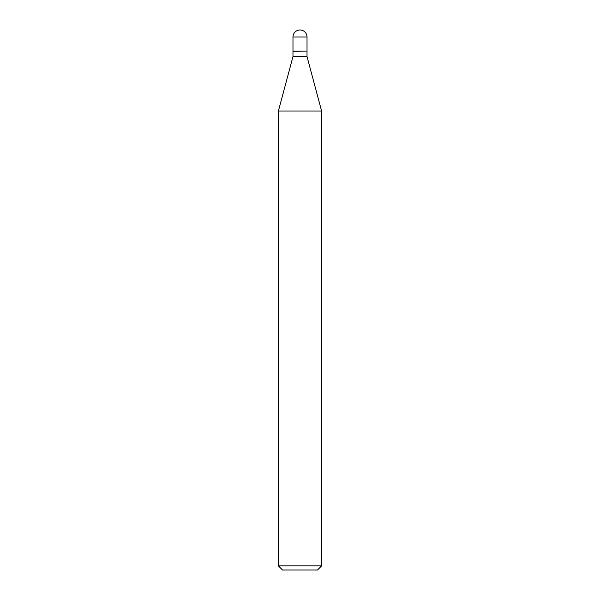 <?xml version="1.0" encoding="UTF-8"?>
<svg xmlns="http://www.w3.org/2000/svg" width="600" height="600" viewBox="0 0 600 600"><rect width="100%" height="100%" fill="white"/><g stroke="black" fill="none" stroke-linecap="round" stroke-linejoin="round"><path stroke-width="0.9" d="M292.98 37.02L292.98 51.068L307.02 51.068L307.02 37.02L292.98 37.02A7.02 7.02 0 0 1 300 30A7.02 7.02 0 0 1 307.02 37.02M306.885 51.068L292.98 51.203L292.98 56.61L278.4 111.023L278.4 565.882L321.6 565.882L317.49 570L282.51 570L278.4 565.882M307.02 51.203L307.02 56.61L292.98 56.61M307.02 56.61L321.6 111.023L278.4 111.023M321.6 111.023L321.6 565.882"/></g></svg>
